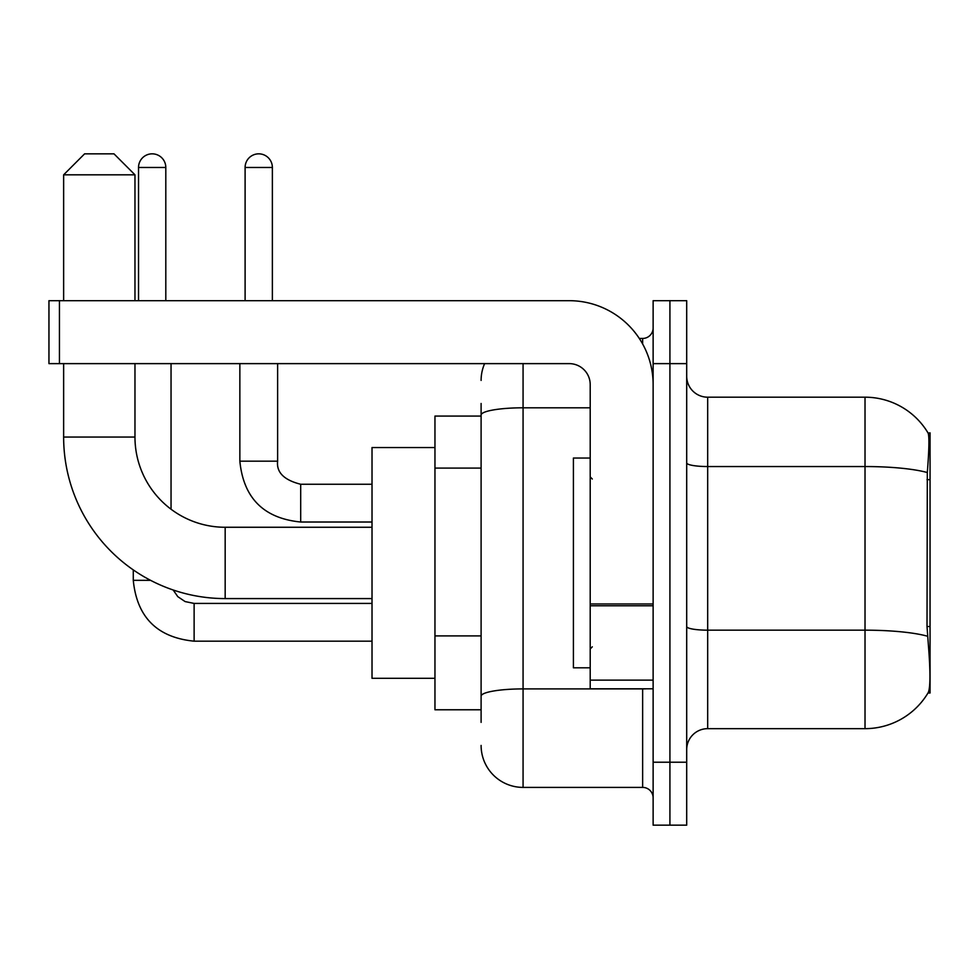 <?xml version="1.0" encoding="UTF-8"?>
<svg xmlns="http://www.w3.org/2000/svg" width="979" height="979" viewBox="0 0 979 979"><rect width="100%" height="100%" fill="white"/><g stroke="black" fill="none" stroke-linecap="round" stroke-linejoin="round"><path stroke-width="1.47" d="M930.05 626.511L927.015 626.511L928.361 644.745C930.466 671.019 930.466 686.891 928.361 692.361L927.982 692.997L930.05 692.997L930.05 432.853L928.141 433.122A73.425 73.425 0 0 0 865.02 397.193A73.425 73.425 0 0 1 927.982 432.853A73.425 73.425 0 0 0 865.02 397.193L707.682 397.193A20.975 20.975 0 0 1 686.695 376.217A20.975 20.975 0 0 0 707.682 397.193L707.682 728.657A20.975 20.975 0 0 0 686.695 749.633M481.105 455.492L481.105 403.483L481.105 416.075L434.957 416.075L434.957 709.775L481.105 709.775M928.361 692.361A73.425 73.425 0 0 1 865.02 728.657L707.682 728.657M669.917 762.225L669.917 825.162L686.695 825.162L686.695 762.225L669.917 762.225L669.917 825.162L653.128 825.162L653.128 762.225L669.917 762.225L669.917 363.625L669.917 762.225M653.128 762.225L653.128 300.688L669.917 300.688L669.917 363.625L669.917 300.688L686.695 300.688L686.695 762.225M927.015 626.511L927.309 472.539C929.12 449.716 929.401 436.585 928.141 433.122A73.425 73.425 0 0 0 865.02 397.193L865.02 466.542L707.682 466.542A20.975 3.647 0 0 1 686.695 462.896M481.105 722.367L481.105 403.483M523.067 363.625L523.067 787.397L642.64 787.397L642.64 688.8M639.299 338.453L642.64 338.453A10.488 10.488 0 0 0 653.128 327.965M481.105 703.485L481.105 648.502M653.128 797.885A10.488 10.488 0 0 0 642.64 787.397M481.105 380.415A41.962 41.962 0 0 1 484.617 363.625M523.067 787.397A41.962 41.962 0 0 1 481.105 745.435M590.202 458.037L573.413 458.037L573.413 667.813L590.202 667.813M372.02 598.585L225.17 598.585A161.535 161.535 0 0 1 63.635 437.05L63.635 363.625M225.17 598.585L225.17 527.265A90.203 90.203 0 0 1 134.967 437.05L134.967 363.625M84.61 153.838L113.98 153.838L134.967 174.825L63.635 174.825L84.61 153.838M134.967 300.688L134.967 174.825M63.635 300.688L63.635 174.825M434.957 447.538L372.02 447.538L372.02 678.312L434.957 678.312M138.528 300.688L138.528 167.482A13.633 13.633 0 0 1 152.161 153.838A13.633 13.633 0 0 1 165.806 167.482L165.806 300.688M171.044 509.215L171.044 363.625M150.582 580.339L133.279 580.339L133.279 569.913M245.105 300.688L245.105 167.482A13.633 13.633 0 0 1 258.737 153.838A13.633 13.633 0 0 1 272.37 167.482L272.37 300.688M239.855 363.625L239.855 461.182L277.62 461.182L277.62 363.625M653.128 688.8L590.202 688.8L590.202 603.97L653.128 603.97M653.128 384.612A83.913 83.913 0 0 0 569.215 300.688L59.438 300.688L59.438 363.625L569.215 363.625A20.975 20.975 0 0 1 590.202 384.612L590.202 603.97M59.438 363.625L48.95 363.625L48.95 300.688L59.438 300.688M930.05 479.661L927.015 479.661M481.105 468.084L434.957 468.084M481.105 635.909L434.957 635.909M865.02 728.657L865.02 466.542A73.425 12.751 180 0 1 927.309 472.539M927.529 636.228A73.425 12.751 180 0 0 865.02 630.17L707.682 630.17A20.975 3.647 0 0 1 686.695 626.523M686.695 363.625L653.128 363.625M646.287 688.8A10.488 1.823 0 0 1 642.64 688.91L523.067 688.91A41.962 7.281 180 0 0 481.105 696.191M481.105 415.084A41.962 7.281 180 0 1 523.067 407.802L590.202 407.802M642.64 343.984L642.64 338.453M63.635 437.05L134.967 437.05M372.02 641.172L194.123 641.172C157.215 637.525 136.938 617.247 133.279 580.339C136.938 617.247 157.215 637.525 194.123 641.172L194.123 603.419L185.117 601.583L177.799 596.652L173.161 589.982L177.799 596.652L185.117 601.583L194.123 603.419L372.02 603.419M138.528 167.482L165.806 167.482M372.02 522.015L300.688 522.015C263.779 518.368 243.502 498.091 239.855 461.182C243.502 498.091 263.779 518.368 300.688 522.015L300.688 484.287M245.105 167.482L272.37 167.482M653.128 605.781L590.202 605.781M590.202 680.124L653.128 680.124M592.295 479.012L590.202 476.908M592.295 646.838L590.202 648.942M372.02 527.265L225.17 527.265M277.62 461.182C276.347 472.367 284.045 480.065 300.688 484.25C284.045 480.065 276.347 472.367 277.62 461.182C276.347 472.367 284.045 480.065 300.688 484.25L372.02 484.25M239.855 461.182C243.502 498.091 263.779 518.368 300.688 522.015"/></g></svg>
